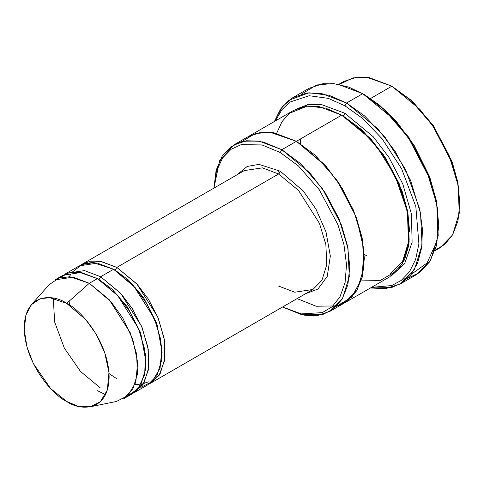 <?xml version="1.0" encoding="UTF-8"?>
<svg xmlns="http://www.w3.org/2000/svg" width="484" height="484" viewBox="0 0 484 484"><rect width="100%" height="100%" fill="white"/><g stroke="black" fill="none" stroke-linecap="round" stroke-linejoin="round"><path stroke-width="0.73" d="M244.287 170.592L262.425 167.857L278.602 173.992L280.224 171.191L258.946 164.379L247.197 166.448L236.966 174.815L247.197 166.448L258.946 164.379L280.224 171.191L303.377 191.101L315.925 209.04L325.992 231.86L330.342 256.06L327.244 276.388L317.946 289.045L305.604 293.703L317.946 289.045L327.244 276.388L330.342 256.06L325.992 231.86L315.925 209.04L303.377 191.101L280.224 171.191L278.602 173.992L116.819 267.398L115.204 270.199L128.46 280.067L143.609 297.66L156.864 323.512L162.11 352.382L156.864 323.512L143.609 297.66L128.46 280.067L115.204 270.199L116.819 267.398L99.801 261.13L90.206 261.209L80.919 264.996L82.498 263.998L100.642 261.263L116.819 267.398L136.748 283.842L157.687 316.802L164.064 337.874L165.002 358.033L160.174 373.666L151.141 382.886L149.483 383.751L159.127 375.336L164.711 360.175L164.421 339.968L158.347 318.405L148.449 299.197L137.184 284.326L116.819 267.398L278.602 173.992L262.425 167.857L244.287 170.592L82.498 263.998M279.746 285.965L278.602 286.08L279.746 285.965M438.77 225.369L436.477 201.023L430.016 178.003L409.004 137.565L385.185 110.068L362.734 93.666L384.024 109.469L408.357 137.565L429.822 178.88L436.429 202.403L438.77 225.369L436.374 245.836L429.629 261.826L419.646 272.553L407.794 278.203L402.749 279.226M344.935 105.808L362.25 118.163L382.088 138.733L401.696 168.928L415.823 206.511L418.902 243.894L415.611 259.46L409.512 271.736L401.29 280.399L391.75 285.572L371.518 287.351L391.75 285.572L401.29 280.399L409.512 271.736L415.611 259.46L418.902 243.894L415.823 206.511L401.696 168.928L382.088 138.733L362.25 118.163L344.935 105.808L328.261 98.361L309.173 95.729L290.037 102.027L281.815 109.777L275.426 120.909L281.815 109.777L290.037 102.027L309.173 95.729L328.261 98.361L344.935 105.808L346.55 103.001L344.935 105.808M370.466 287.962L391.508 287.575L401.684 283.104L410.674 275.021L417.613 263.078L421.709 247.524L422.441 229.132L419.713 209.106L405.64 169.654L385.349 137.692L364.634 115.96L346.55 103.001L377.768 128.768L395.107 151.268L410.577 180.399L420.566 213.42L422.036 245.001L414.473 269.491L400.322 283.933L385.476 288.706L370.466 287.962M280.224 152.508L298.44 165.976L319.277 189.746L337.965 224.751L343.991 244.85L346.514 264.706L345.092 282.523L339.986 296.837L331.994 306.868L322.223 312.628L301.296 313.892L282.571 307.001L301.296 313.892L322.223 312.628L331.994 306.868L339.986 296.837L345.092 282.523L346.514 264.706L343.991 244.85L337.965 224.751L319.277 189.746L298.44 165.976L280.224 152.508L262.007 144.94L241.177 144.643L231.098 149.272L222.495 158.056L216.463 171.185L213.934 188.113L216.463 171.185L222.495 158.056L231.098 149.272L241.177 144.643L262.007 144.94L280.224 152.508L281.839 149.707L280.224 152.508M282.535 307.025L301.611 314.648L323.27 314.273L333.579 308.901L342.17 299.088L347.881 284.749L349.781 266.599L347.548 246.126L341.565 225.229L322.386 188.621L300.758 163.731L281.839 149.707L309.736 172.734L325.23 192.838L339.048 218.871L347.978 248.377L349.291 276.594L342.533 298.483L329.882 311.387L317.51 315.538L304.92 315.29L282.535 307.025M459.8 203.879L457.761 181.984L451.995 161.468L433.271 125.423L412.041 100.914L391.852 86.194L410.88 100.315L432.623 125.423L451.808 162.346L457.707 183.363L459.8 203.879L457.943 221.037L452.655 234.776L444.723 244.462L435.122 250.125M434.91 250.748L439.896 247.868L452.546 234.964L459.304 213.081L457.991 184.858L449.061 155.352L435.243 129.319L419.749 109.215L391.852 86.194L370.562 98.482L391.852 86.194L369.201 77.603L356.406 77.252L343.803 81.433L338.818 84.313M306.336 106.196L307.588 104.629M90.46 406.748L116.511 401.442L127.818 395.67L135.768 382.384L137.668 362.401L132.785 339.496L122.942 318.327L111.066 301.78L89.316 283.279L109.245 299.723L130.184 332.677L136.561 353.756L137.498 373.908L132.67 389.547L123.638 398.762L131.727 394.091L140.759 384.877L145.587 369.244L144.649 349.085L138.273 328.007L117.334 295.052L97.405 278.609L89.316 283.279L66.665 303.359L85.698 319.549L96.092 334.027L104.701 352.552L108.973 372.589L107.309 390.08L100.357 401.702L90.46 406.748L77.755 406.136L66.665 401.436C79.086 410.577 108.555 412.876 109.13 376.915C108.555 340.288 79.086 308.562 66.665 303.359C54.244 294.218 24.781 291.919 24.2 327.88C24.781 364.506 54.244 396.233 66.665 401.436L50.699 388.616L33.317 363.502L26.965 346.883L24.236 329.876L25.906 315.102L31.49 304.611L40.099 298.803L49.604 297.642L66.665 303.359L89.316 283.279L69.811 276.739L58.951 278.07L49.114 284.707L31.49 304.611M100.642 276.739L99.02 279.54L112.282 289.402L127.431 307.001L140.687 332.853L145.932 361.723L140.687 332.853L127.431 307.001L112.282 289.402L99.02 279.54L100.642 276.739L120.564 293.183L141.51 326.137L147.886 347.216L148.818 367.374L143.996 383.007L134.957 392.228L133.306 393.093L142.949 384.677L148.534 369.516L148.237 349.309L142.169 327.747L132.271 308.538L121 293.661L100.642 276.739L113.583 269.267L100.642 276.739L84.464 270.604L66.32 273.339L79.267 265.867L97.405 263.133L113.583 269.267L135.326 287.756L147.197 304.291L157.046 325.448L161.934 348.347L160.047 368.336L152.115 381.634L140.814 387.424M98.222 279.087L99.02 279.54L98.222 279.087M59.278 277.955L68.903 272.831L79.146 272.183L97.405 278.609L118.441 296.287L130.014 311.962L139.912 332.133L145.442 354.385L144.698 374.562L137.946 388.87L127.443 396.015M114.399 269.745L115.204 270.199L114.399 269.745M69.345 276.709L70.767 274.204M72.14 272.214L82.038 264.506L93.279 262.685L113.583 269.267L133.511 285.711L154.45 318.666L160.827 339.744L161.765 359.902L156.937 375.536L147.904 384.75L134.957 392.228M400.322 283.933L416.5 274.591L430.651 260.15L438.214 235.66L436.749 204.079L426.755 171.058L411.285 141.927L393.946 119.427L362.734 93.666L346.55 103.001L362.734 93.666L337.384 84.053L323.064 83.653L308.961 88.336L292.784 97.677L306.886 92.995L321.207 93.394L346.55 103.001L328.987 95.239L308.865 92.789L288.918 100.261L280.575 109.063L274.374 121.52L282.148 106.952L292.784 97.677M343.295 116.093L342.515 115.622L343.319 116.081L344.935 113.28L373.267 136.778L388.961 157.397L402.809 184.041L411.436 214.037L412.114 242.315L404.6 263.738L391.338 275.85L404.6 263.738L412.114 242.315L411.436 214.037L402.809 184.041L388.961 157.397L373.267 136.778L344.935 113.28L343.319 116.081L370.55 138.557L385.675 158.183L399.167 183.599L407.885 212.403L409.161 239.949L402.567 261.312L390.219 273.914M344.935 113.28L321.449 104.556L308.193 104.526L295.294 109.499L308.193 104.526L321.449 104.556L344.935 113.28M276.679 133.294L282.033 121.617L289.438 113.292L307.443 106.069L325.732 108.126L341.698 115.144L281.839 149.707L296.402 141.304L324.298 164.324L339.786 184.428L353.61 210.461L362.54 239.967L363.853 268.19L357.095 290.073L344.445 302.984L357.095 290.073L363.847 268.184L362.54 239.967L353.61 210.461L339.786 184.428L324.298 164.324L296.402 141.304L341.698 115.144L319.047 106.559L306.251 106.202L293.655 110.388L248.352 136.542L260.955 132.356L273.75 132.713L296.402 141.298L273.575 132.683L260.682 132.392L248.02 136.736L260.955 132.362L273.75 132.713L296.402 141.304L326.313 166.587L342.714 189.093L356.545 217.982L363.883 249.575L362.099 277.719L351.862 297.109L336.61 306.221L331.619 307.195M329.882 311.387L344.112 303.172M344.445 302.984L389.747 276.83L402.398 263.919L409.149 242.036L407.843 213.813L398.913 184.307L385.089 158.274L369.594 138.17L341.698 115.144L358.057 126.899L376.8 146.694L395.053 175.825L407.419 211.611L408.593 246.011L404.551 259.708L397.993 270.048L380.376 280.448L361.421 280.079M151.141 382.886L312.924 289.48L321.957 280.26L326.785 264.627L325.847 244.468L319.47 223.396L298.531 190.436L278.602 173.992L298.531 190.436L319.47 223.396L325.847 244.468L326.785 264.627L321.957 280.26L312.924 289.48L294.78 292.215L278.602 286.08M64.741 274.337L66.32 273.339M297.091 298.616L316.167 306.245L337.832 305.87L348.141 300.497L356.732 290.684L362.443 276.346L364.343 258.196L362.111 237.723L356.127 216.826L336.949 180.211L315.32 155.328L296.402 141.298L270.018 132.229L255.262 133.566L241.631 141.709M213.898 188.137L219.615 160.724L233.79 144.952L246.392 140.765L259.188 141.116L281.839 149.707L262.921 141.891L241.292 141.8L230.898 146.833L222.12 156.265L216.13 170.247L213.898 188.137M409.646 231.897L407.776 211.811L402.107 191.156L383.37 154.747L362.014 129.978L343.319 116.081M301.49 94.065L316.742 84.99L333.24 83.508L348.91 87.144L364.349 94.598L379.329 105.004L396.402 121.478L414.056 145.273L429.235 175.904L437.893 209.826L437.07 240.784L427.063 263L411.206 274.343M279.177 173.538L278.572 170.265M140.959 384.526L143.421 383.945M105.53 394.593L97.405 390.691M54.995 279.879L73.138 277.138L89.316 283.279L97.405 278.609L81.227 272.468L63.083 275.208L54.995 279.879M339.466 84.44L352.8 77.9L366.854 77.265L391.852 86.194L412.168 101.029L433.525 125.792L452.262 162.201L457.924 182.855L459.794 202.941M393.474 87.126L391.852 86.194M367.108 256.078L364.234 254.342M300.37 143.73L300.316 139.041M100.17 387.781L80.513 371.47L64.33 348.099L54.662 322.011L53.276 298.132M148.376 381.84L141.019 384.423M139.217 384.647L134.975 384.683M116.348 378.44L109.033 373.557M69.527 305.126L69.133 301.175M233.79 144.952L248.352 136.542"/></g></svg>
